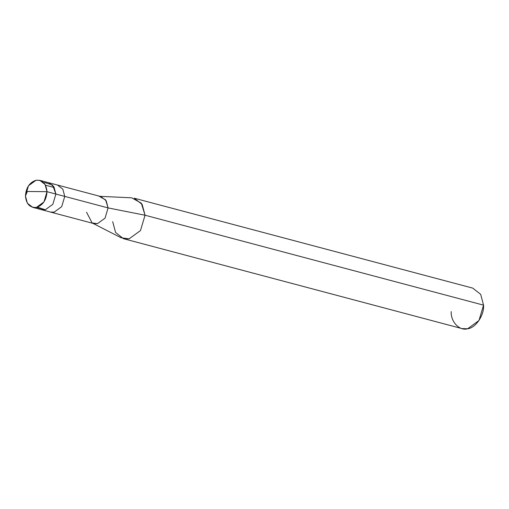 <?xml version="1.0" encoding="UTF-8"?>
<svg xmlns="http://www.w3.org/2000/svg" width="509" height="509" viewBox="0 0 509 509"><rect width="100%" height="100%" fill="white"/><g stroke="black" fill="none" stroke-linecap="round" stroke-linejoin="round"><path stroke-width="0.76" d="M37.443 207.163L45.269 209.791L52.847 204.287L55.882 194.05L47.013 191.689L27.359 191.479L25.45 195.99C26.035 187.656 29.573 182.407 36.063 180.243C42.578 179.817 46.23 183.628 47.013 191.689L45.091 184.481L39.817 180.345L36.063 180.243L28.491 185.747L25.45 195.99C26.239 204.052 29.885 207.863 36.4 207.43C42.89 205.273 46.427 200.024 47.013 191.689L27.359 191.479L25.45 195.99L27.371 203.193L32.646 207.335L36.4 207.43L43.971 201.933L47.013 191.689L55.882 194.05L53.967 186.841L48.686 182.699L53.967 186.841L55.882 194.05L52.847 204.287L45.269 209.791L41.515 209.689L45.269 209.791L52.847 204.287L55.882 194.05L52.612 185.066L44.938 182.604L43.895 182.871L44.938 182.604L52.612 185.066L55.882 194.05L64.758 196.404L62.836 189.195L57.562 185.06L62.836 189.195L64.758 196.404L55.882 194.05L52.847 204.287L45.269 209.791L37.443 207.163M39.817 180.345L100.89 196.569L106.165 200.705L108.086 207.914L64.758 196.404L61.716 206.648L54.139 212.145L50.391 212.049L54.139 212.145L61.716 206.648L64.758 196.404L108.086 207.914L105.605 199.872L99.204 196.309M100.063 196.347L131.716 197.816L141.317 203.161L145.04 215.224L108.086 207.914L105.045 218.157L97.473 223.655L92.129 222.948L86.524 212.208M472.753 288.119L480.668 294.329L483.55 305.139L145.04 215.224L142.157 204.414L134.242 198.205L472.753 288.119M32.646 207.335L93.72 223.559L97.473 223.655L105.045 218.157L108.086 207.914L145.04 215.224L140.478 230.583L129.114 238.836L123.49 238.689L115.575 232.479L112.693 221.669M92.892 223.336L121.104 237.773L129.114 238.836L140.478 230.583L145.04 215.224L483.55 305.139L478.988 320.505L467.625 328.757L462 328.604L123.49 238.689M451.203 311.584C450.605 321.822 459.64 331.264 467.625 328.757C475.641 328.07 484.396 315.084 483.55 305.139M36.463 207.417L45.053 209.733M45.511 185.225L54.139 187.477"/></g></svg>
